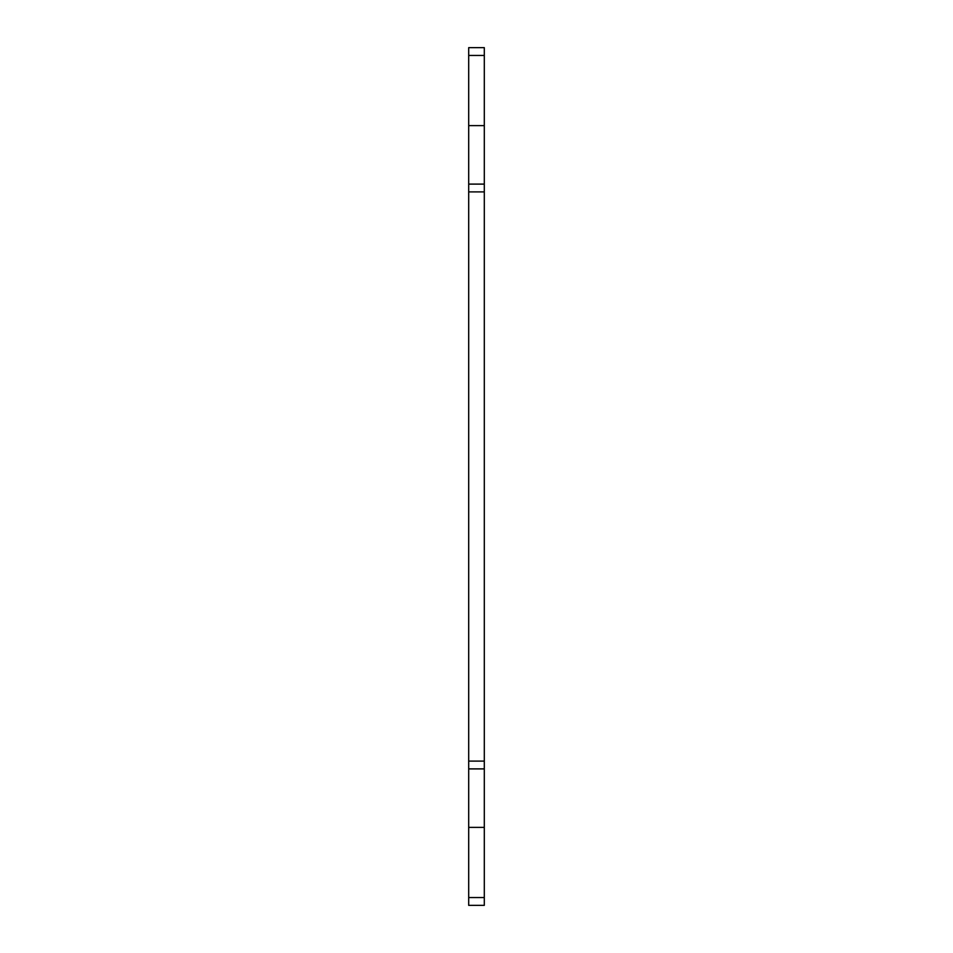 <?xml version="1.0" encoding="UTF-8"?>
<svg xmlns="http://www.w3.org/2000/svg" width="953" height="953" viewBox="0 0 953 953"><rect width="100%" height="100%" fill="white"/><g stroke="black" fill="none" stroke-linecap="round" stroke-linejoin="round"><path stroke-width="1.43" d="M468.697 897.547L468.697 905.35L484.303 905.35L484.303 827.383L468.697 827.383L468.697 897.547L484.303 897.547M468.697 125.617L484.303 125.617L484.303 47.65L468.697 47.65L468.697 827.383M468.697 768.892L484.303 768.892L484.303 827.383M468.697 761.102L484.303 761.102L484.303 191.898L468.697 191.898M484.303 125.617L484.303 184.108L468.697 184.108M484.303 184.108L484.303 191.898M484.303 761.102L484.303 768.892M484.303 55.453L468.697 55.453"/></g></svg>
